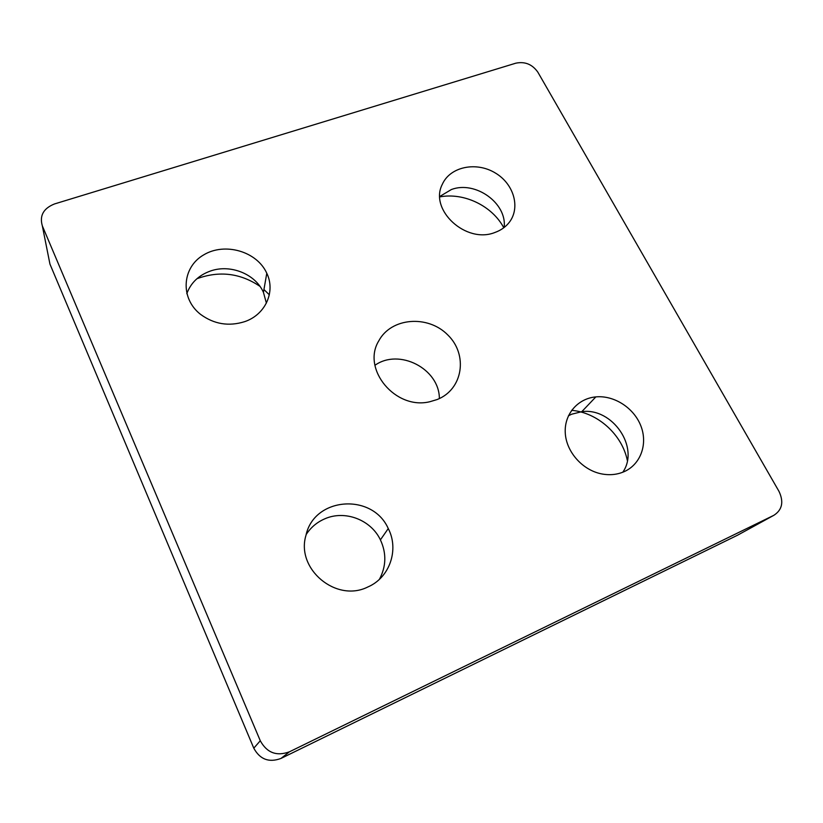 <?xml version="1.0" encoding="UTF-8"?>
<svg xmlns="http://www.w3.org/2000/svg" width="823" height="823" viewBox="0 0 823 823"><rect width="100%" height="100%" fill="white"/><g stroke="black" fill="none" stroke-linecap="round" stroke-linejoin="round"><path stroke-width="1.23" d="M186.79 293.698C190.823 282.803 198.703 275.242 210.421 271.034C230.399 263.874 255.48 274.008 263.442 292.381L266.395 303.121M269.327 294.809L263.936 289.521M259.945 286.342C240.285 273.092 219.268 270.561 196.903 278.74M244.688 321.649C228.743 326.659 214.011 324.221 200.493 314.324C179.898 298.286 181.955 267.403 203.59 254.945C224.802 241.983 257.033 251.416 266.786 273.257C275.736 291.568 265.582 314.612 244.688 321.649M306.197 534.487C310.827 527.399 317.03 522.173 324.797 518.819C344.93 509.859 370.916 519.735 380.411 539.867C386.594 553.241 386.265 566.399 379.413 579.32M367.891 586.953C336.216 603.022 295.632 568.868 305.981 535.289C314.149 496.825 372.51 492.72 388.261 528.561C399.248 549.455 389.865 577.581 367.891 586.953M42.343 225.893C39.37 215.719 43.424 208.404 54.493 203.95L515.846 63.176C524.992 61.324 532.327 64.328 537.861 72.198L778.99 491.362C783.938 501.907 782.241 509.879 773.867 515.301L289.459 751.79C276.631 756.512 266.909 752.829 260.284 740.751L42.343 225.893L49.946 264.09L253.793 748.179C259.934 759.444 268.998 762.859 280.962 758.446L289.459 751.79M627.363 460.551C622.126 434.493 597.591 412.539 571.625 410.327M503.779 227.755C492.298 205.945 464.049 192.294 439.842 196.882M439.369 398.569C439.451 368.786 399.196 347.985 374.959 365.289M437.147 399.536L430.028 401.675C395.596 410.43 361.297 369.054 378.796 340.845C391.151 317.513 427.919 314.674 447.753 334.92C468.225 354.61 463.102 389.433 437.147 399.536M439.832 196.43L451.405 189.516C475.355 180.381 507.287 203.271 504.139 227.477M495.096 232.405C466.24 244.338 428.793 209.844 442.342 184.27C450.119 166.688 476.198 161.318 495.23 172.933C514.478 184.198 521.103 209.165 508.141 223.702C504.694 227.611 500.343 230.512 495.096 232.405M568.415 415.79L571.594 414.236L581.779 411.675C612.302 407.282 640.047 447.465 622.805 472.217M624.307 471.589C617.312 474.665 609.771 475.447 601.675 473.914C582.571 470.252 566.378 452.002 565.278 433.196C564.012 414.37 577.684 398.497 595.852 396.892C614.081 395.122 633.864 407.827 640.839 425.851C647.968 443.823 640.85 464.213 624.307 471.589M260.284 740.751L253.793 748.179M773.867 515.301L737.614 535.176L280.962 758.446M266.786 273.257L263.442 292.381M388.261 528.561L380.411 539.867M595.852 396.892L581.779 411.675"/></g></svg>
